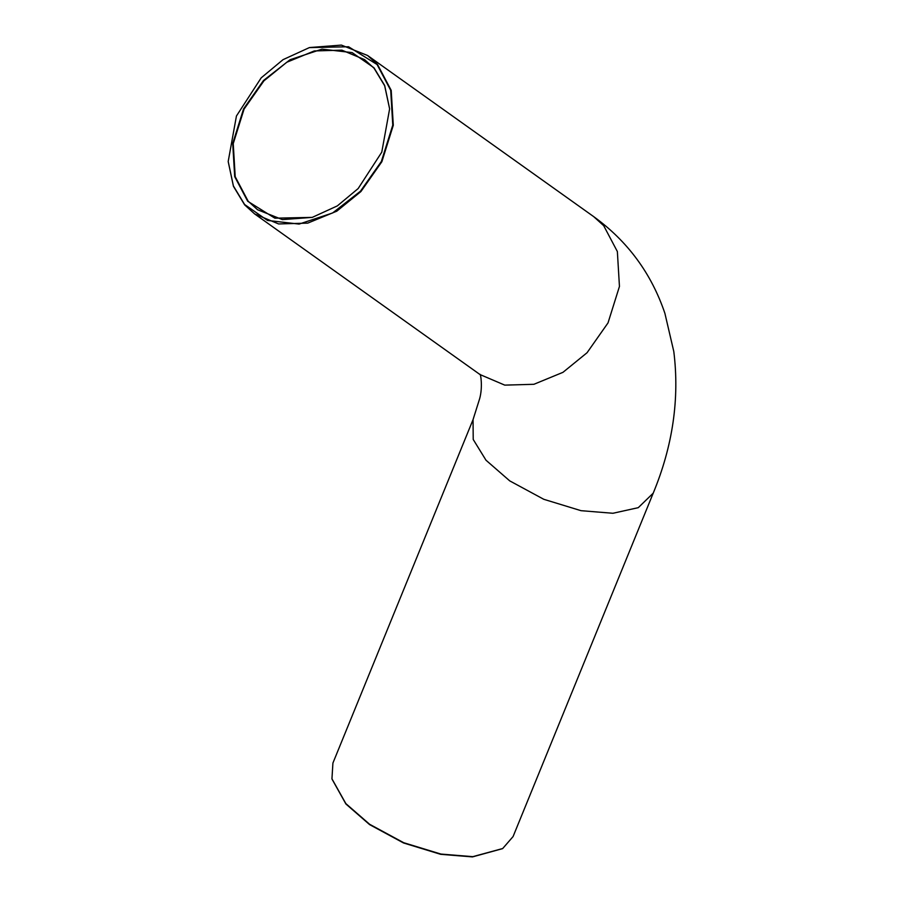 <?xml version="1.0" encoding="UTF-8"?>
<svg xmlns="http://www.w3.org/2000/svg" width="902" height="902" viewBox="0 0 902 902"><rect width="100%" height="100%" fill="white"/><g stroke="black" fill="none" stroke-linecap="round" stroke-linejoin="round"><path stroke-width="1.35" d="M332.004 779.08L345.917 804.009L369.594 824.608L403.544 842.975L440.672 854.318L472.468 856.9L502.504 848.658M263.508 80.481L243.585 108.838L232.716 143.486L234.7 176.657L247.689 201.236L274.873 218.183L312.25 217.382L337.337 205.893L358.162 188.552L381.772 152.156L389.63 108.804L384.669 85.476L373.992 67.797L352.13 52.598L322.025 49.136L290.083 59.712L263.508 80.481M312.25 217.382L282.405 219.603L257.611 209.771L248.163 201.214L235.208 176.713L233.235 143.643L244.07 109.108L263.925 80.842L286.757 62.272L314.291 50.94L341.903 50.162L364.6 59.645L374.048 68.202L384.669 85.758L389.63 108.939M261.197 77.843L283.036 59.656L309.363 47.603L348.567 46.757L377.081 64.538L390.701 90.313L392.776 125.107L381.377 161.458L360.484 191.19L332.613 212.973L299.103 224.079L267.522 220.449L244.6 204.495L233.404 185.959L228.195 161.492L236.437 116.008L261.197 77.843M228.206 161.627L233.438 186.308L244.667 204.901L254.646 213.932L278.594 223.944L307.74 223.121L336.807 211.158L360.901 191.562L381.862 161.729L393.295 125.277L391.209 90.369L377.543 64.516L367.565 55.473L593.719 216.649C627.691 241.274 651.424 273.509 664.898 313.344L673.805 351.543C679.657 398.707 672.791 445.926 653.206 493.18L513.069 836.571L502.707 848.523L472.783 856.663L440.898 854.059L403.656 842.693L369.594 824.259L345.849 803.603L331.947 778.843L332.917 763.047L473.043 419.655L479.672 398.616C482.863 387.048 480.698 374.217 480.044 374.251M367.565 55.473L341.396 45.1L309.499 47.558M653.206 493.18L638.266 507.668L612.92 513.272L581.023 510.679L543.793 499.302L509.731 480.879L485.986 460.212L473.223 439.477L473.043 419.655M593.719 216.649L603.697 225.68L617.363 251.545L619.448 286.441L608.016 322.905L587.055 352.727L562.961 372.334L533.894 384.297L504.748 385.12L480.383 374.713M254.646 213.932L480.789 375.108"/></g></svg>

